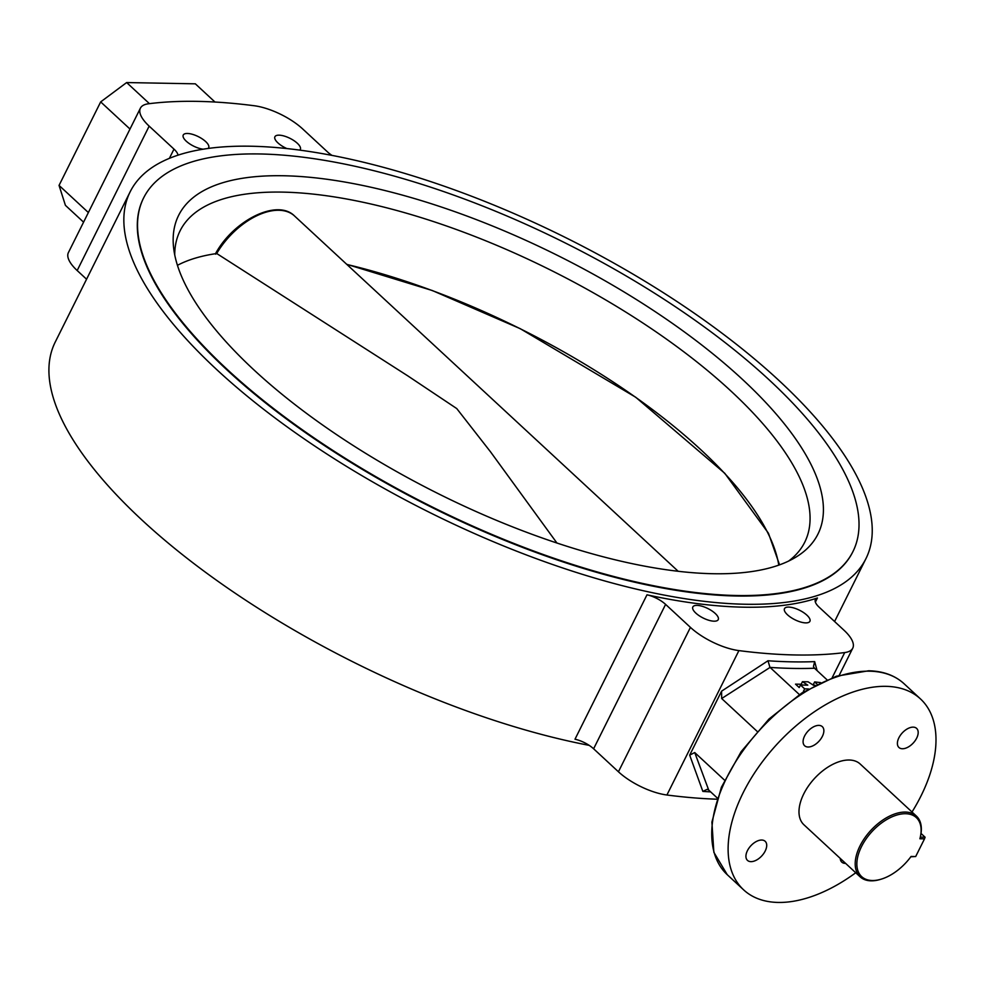<?xml version="1.0" encoding="UTF-8"?>
<svg xmlns="http://www.w3.org/2000/svg" width="985" height="985" viewBox="0 0 985 985"><rect width="100%" height="100%" fill="white"/><g stroke="black" fill="none" stroke-linecap="round" stroke-linejoin="round"><path stroke-width="1.48" d="M787.495 614.8A14.196 5.294 -153.5 0 1 784.491 608.644A14.196 5.294 -153.5 0 1 793.762 607.954A14.196 5.294 -153.5 0 1 806.9 615.169A14.196 5.294 -153.5 0 1 809.904 621.313A14.196 5.294 -153.5 0 1 800.633 622.015A14.196 5.294 -153.5 0 1 787.495 614.8M695.841 613.113A14.196 5.294 -153.5 0 1 692.837 606.957A14.196 5.294 -153.5 0 1 702.108 606.255A14.196 5.294 -153.5 0 1 715.233 613.47A14.196 5.294 -153.5 0 1 718.237 619.627A14.196 5.294 -153.5 0 1 708.978 620.316A14.196 5.294 -153.5 0 1 695.841 613.113M286.857 148.563A14.196 5.294 -153.5 0 1 277.918 142.887A14.196 5.294 -153.5 0 1 274.913 136.73A14.196 5.294 -153.5 0 1 284.173 136.041A14.196 5.294 -153.5 0 1 297.31 143.244A14.196 5.294 -153.5 0 1 300.314 149.4A14.196 5.294 -153.5 0 1 299.736 150.114M203.169 149.191A14.196 5.294 -153.5 0 1 186.251 141.187A14.196 5.294 -153.5 0 1 183.247 135.043A14.196 5.294 -153.5 0 1 192.518 134.342A14.196 5.294 -153.5 0 1 205.656 141.557A14.196 5.294 -153.5 0 1 208.66 147.701A14.196 5.294 -153.5 0 1 208.007 148.476M143.625 197.911L143.379 198.404A396.302 147.812 26.5 0 0 227.301 370.225A396.302 147.812 26.5 0 0 593.93 571.559A396.302 147.812 26.5 0 0 852.702 552.056L852.948 551.563A396.302 147.812 26.5 0 0 769.026 379.754A396.302 147.812 26.5 0 0 402.397 178.42A396.302 147.812 26.5 0 0 143.625 197.911A396.302 147.812 26.5 0 0 227.547 369.732A396.302 147.812 26.5 0 0 594.177 571.066A396.302 147.812 26.5 0 0 852.948 551.563M808.082 747.012A13.014 7.449 132.8 0 0 820.862 738.885A13.014 7.449 132.8 0 0 822.315 726.659A13.014 7.449 132.8 0 0 818.855 725.391A13.014 7.449 132.8 0 0 806.087 733.517A13.014 7.449 132.8 0 0 804.634 745.743A13.014 7.449 132.8 0 0 808.082 747.012M750.927 861.641A13.014 7.449 132.8 0 0 763.707 853.527A13.014 7.449 132.8 0 0 765.16 841.288A13.014 7.449 132.8 0 0 761.713 840.033A13.014 7.449 132.8 0 0 748.932 848.147A13.014 7.449 132.8 0 0 747.48 860.385A13.014 7.449 132.8 0 0 750.927 861.641M840.242 858.415A13.014 7.449 132.8 0 0 841.793 862.134A13.014 7.449 132.8 0 0 845.241 863.389A13.014 7.449 132.8 0 0 845.622 863.389M902.395 748.748A13.014 7.449 132.8 0 0 915.176 740.634A13.014 7.449 132.8 0 0 916.629 728.395A13.014 7.449 132.8 0 0 913.181 727.139A13.014 7.449 132.8 0 0 900.401 735.253A13.014 7.449 132.8 0 0 898.948 747.492A13.014 7.449 132.8 0 0 902.395 748.748M912.011 811.997A130.131 74.503 132.8 0 0 920.47 698.919A130.131 74.503 132.8 0 0 885.921 686.336A130.131 74.503 132.8 0 0 758.228 767.512A130.131 74.503 132.8 0 0 743.638 889.861A130.131 74.503 132.8 0 0 778.187 902.445A130.131 74.503 132.8 0 0 855.743 872.759M817.427 597.969A411.09 153.328 -153.5 0 1 646.985 594.817A17.742 6.624 -153.5 0 1 665.601 604.396L690.436 627.383A41.407 15.44 26.5 0 0 738.91 650.605A496.846 185.315 26.5 0 0 844.711 652.562A41.407 15.44 26.5 0 0 852.751 648.179A41.407 15.44 26.5 0 0 843.985 630.228L819.163 607.228A17.742 6.624 -153.5 0 1 815.395 599.545A17.742 6.624 -153.5 0 1 817.427 597.969L815.371 602.106M217.205 370.04A411.09 153.328 26.5 0 0 597.513 578.885A411.09 153.328 26.5 0 0 865.938 558.655A411.09 153.328 26.5 0 0 778.889 380.432A411.09 153.328 26.5 0 0 398.58 171.587A411.09 153.328 26.5 0 0 130.155 191.804A411.09 153.328 26.5 0 0 217.205 370.04M130.155 191.804L55.222 342.09A411.09 153.328 26.5 0 0 142.271 520.326A411.09 153.328 26.5 0 0 589.19 745.362M826.944 679.749L814.509 668.236A501.587 187.088 -153.5 0 1 770.061 667.411L799.377 694.56M717.351 798.084L708.707 790.081L694.733 752.552L724.541 780.157M757.145 731.387L721.673 698.525L721.574 691.174L689.685 755.138L694.733 752.552M770.061 667.411L721.673 698.525M721.574 691.174L767.98 660.763A496.846 185.315 26.5 0 0 814.669 661.625L813.45 666.525L814.509 668.236M331.97 155.384A17.742 6.624 -153.5 0 1 327.549 151.961L302.715 128.973A41.407 15.44 26.5 0 0 254.241 105.74A496.846 185.315 26.5 0 0 148.44 103.782A41.407 15.44 26.5 0 0 140.399 108.178A41.407 15.44 26.5 0 0 149.166 126.129L173.988 149.117A17.742 6.624 -153.5 0 1 178.002 155.174M665.601 604.396L593.61 748.785L618.432 771.784A41.407 15.44 26.5 0 0 666.919 795.006A496.846 185.315 26.5 0 0 716.994 799.204M710.678 791.891A496.846 185.315 -153.5 0 1 702.847 791.411L689.685 755.138M814.669 661.625L817.094 670.625M140.399 108.178L68.408 252.579A41.407 15.44 26.5 0 0 77.175 270.53L86.569 279.223M593.61 748.785A17.742 6.624 26.5 0 0 574.994 739.218L646.985 594.817M129.995 129.047L100.679 101.898L59.051 185.402L88.367 212.538M83.577 222.154L65.416 205.348L59.051 185.402M215.001 102.046L195.338 83.823L126.646 82.555L149.437 103.659M100.679 101.898L126.646 82.555M769.925 667.276L767.98 660.763M702.847 791.411L707.008 789.391L708.707 790.081M254.278 370.225A357.173 133.221 -153.5 0 1 173.569 247.395A357.173 133.221 -153.5 0 1 375.839 188.357A357.173 133.221 -153.5 0 1 742.296 379.25A357.173 133.221 -153.5 0 1 795.412 557.436A357.173 133.221 -153.5 0 1 254.278 370.225M788.677 561.031A348.973 130.168 26.5 0 0 804.72 542.242A348.973 130.168 26.5 0 0 730.821 390.934A348.973 130.168 26.5 0 0 407.975 213.647A348.973 130.168 26.5 0 0 180.095 230.81A348.973 130.168 26.5 0 0 174.739 254.943M678.185 571.288L294.54 215.986A59.149 33.859 132.8 0 0 216.712 253.514L407.778 375.864L456.744 408.566L490.481 451.783L556.944 543.03M216.712 253.514L215.58 254.155M861.506 846.607A40.225 23.024 132.8 0 0 881.218 879.162A40.225 23.024 132.8 0 0 911.076 856.445L915.693 856.531L924.509 838.851L919.891 838.764A40.225 23.024 132.8 0 0 920.347 836.918A40.225 23.024 132.8 0 0 900.967 814.078A40.225 23.024 132.8 0 0 861.506 846.607M880.75 879.297A41.407 23.702 -47.2 0 1 880.282 879.445A41.407 23.702 -47.2 0 1 860.139 876.835A41.407 23.702 -47.2 0 1 859.991 845.93A41.407 23.702 -47.2 0 1 916.407 816.072A41.407 23.702 -47.2 0 1 920.556 835.957A41.407 23.702 -47.2 0 1 920.446 836.437M916.407 816.072L860.188 764.015A41.407 23.702 132.8 0 0 803.772 793.873A41.407 23.702 132.8 0 0 803.92 824.765L860.139 876.835M915.693 856.531L910.829 856.79M920.298 837.139L925.1 837.225L921.012 833.445M925.1 837.225L924.509 838.851M820.542 682.593L814.657 681.916L813.376 684.464L814.226 685.264M813.376 684.464L812.182 684.452M815.149 685.277L813.413 685.24L808.094 681.805L802.443 681.694L801.174 684.243L802.406 685.043M801.174 684.243L795.523 684.144L799.204 687.555L800.485 685.006L804.659 688.872L803.378 691.421L804.289 691.433M814.657 681.916L817.168 684.243M802.443 681.694L807.774 685.141L800.485 685.006M804.659 688.872L808.488 688.934M869.558 671.179A130.131 74.503 132.8 0 0 741.853 752.355A130.131 74.503 132.8 0 0 727.262 874.705L713.854 852.308L711.909 822.069L721.377 787.286L741.139 751.666L769.014 719.013L801.938 692.911L836.363 676.215L868.622 670.785C883.102 671.08 894.934 675.414 904.107 683.762A130.131 74.503 132.8 0 0 869.558 671.179M844.711 652.562L832.19 677.68M738.91 650.605L666.919 795.006M149.166 126.129L77.175 270.53M169.395 158.339L173.988 149.117M690.436 627.383L618.432 771.784M216.749 253.527A347.791 129.725 26.5 0 0 177.448 265.31M778.778 565.119A347.791 129.725 26.5 0 0 700.741 449.64A347.791 129.725 26.5 0 0 346.855 264.448M727.262 874.705L743.638 889.861M865.938 558.655L834.591 621.523M852.751 648.179L839.232 675.291M904.107 683.762L920.47 698.919M215.641 253.477C233.494 220.492 277.179 198.354 294.54 215.986M779.554 564.848L768.448 533.242L724.775 473.292L635.719 397.25L520.252 328.682L432.304 290.526L346.695 264.288M881.218 879.162L880.282 879.445M920.347 836.918L920.556 835.957"/></g></svg>
